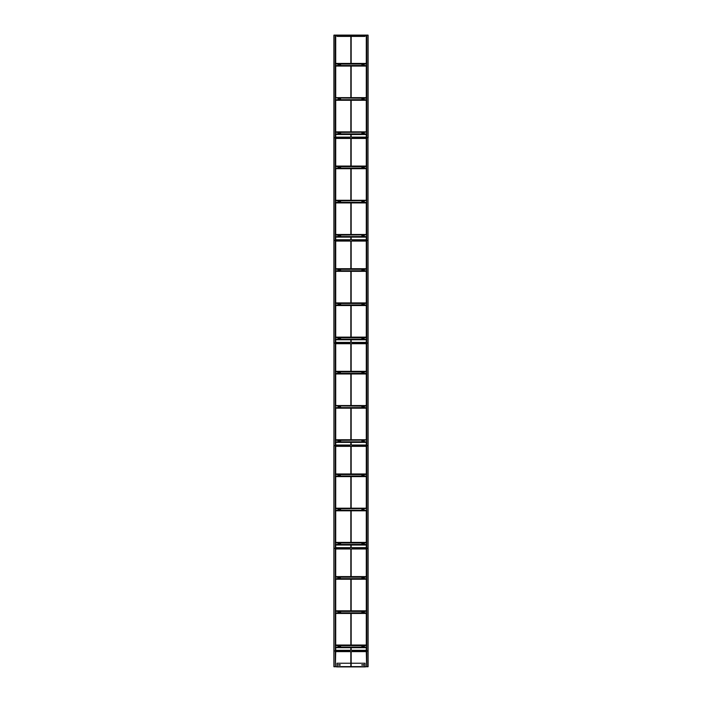 <?xml version="1.0" encoding="UTF-8"?>
<svg xmlns="http://www.w3.org/2000/svg" width="702" height="702" viewBox="0 0 702 702"><rect width="100%" height="100%" fill="white"/><g stroke="black" fill="none" stroke-linecap="round" stroke-linejoin="round"><path stroke-width="1.05" d="M366.628 35.477L366.628 64.014L335.372 63.768L335.372 65.742L366.628 65.497L366.628 99.947L335.372 99.947L335.372 134.161L366.628 133.915L366.628 137.452M361.907 64.487L361.907 65.023L361.907 64.487L364.005 64.487L364.005 65.023L364.005 64.487M361.907 65.023L364.005 65.023M335.372 35.477L335.372 64.014L366.628 64.014L366.628 65.497L335.372 65.497L335.372 99.702L366.628 99.702L366.628 133.915L335.372 133.915L335.372 137.452M338.224 65.023L340.584 64.751L338.224 64.487L338.224 65.023L338.224 64.487M340.321 65.023L340.321 64.487M361.907 98.701L361.907 99.228L361.907 98.701L364.005 98.701L364.005 99.228L364.005 98.701M361.907 99.228L364.005 99.228M338.224 99.228L340.584 98.964L338.224 98.701L338.224 99.228L338.224 98.701M335.372 97.982L366.628 98.227L335.372 97.982M340.321 99.228L340.321 98.701M366.628 132.187L335.372 132.432L366.628 132.187M338.224 132.906L340.584 133.178L338.224 133.441L338.224 132.906M361.907 132.906L364.268 133.178L361.907 133.441L361.907 132.906M335.372 651.28L335.293 666.742L335.293 650.956L333.906 650.956L335.293 650.956L335.293 548.315L334.02 548.315L335.293 548.315L335.293 445.682L334.02 445.682L335.293 445.682L335.293 343.05L334.02 343.05L335.293 343.05L335.293 240.417L334.02 240.417L335.293 240.417L335.293 137.785L333.906 137.785L336.398 137.785L335.293 137.452M366.707 137.452L355.677 137.785L355.861 137.127M368.102 35.144L368.102 137.785L368.102 35.144L366.707 35.144L366.707 137.785L365.602 137.785L366.707 138.11M365.049 35.144L366.707 35.477M335.293 35.477L336.951 35.144M335.293 138.11L336.398 138.11L335.293 137.785L335.293 35.144L333.906 35.144L333.906 137.785L333.898 35.144M355.677 241.076L355.677 240.417L367.98 240.417L366.707 240.417L366.707 137.785L367.98 137.785L355.861 137.785L355.861 138.443M366.707 240.417L366.707 548.315L368.094 548.315L368.102 445.682L367.98 137.785L368.094 343.05L366.707 343.05L368.094 343.05L368.094 445.682L366.707 445.682L368.094 445.682L368.094 548.315L365.47 547.99L365.47 548.648L366.707 548.648M335.705 131.862L350.833 131.862L350.833 100.281L335.705 100.281L335.705 131.862M351.167 131.862L366.295 131.862L366.295 100.281L351.167 100.281L351.167 131.862M335.705 97.648L350.833 97.648L350.833 66.067L335.705 66.067L335.705 97.648M351.167 97.648L366.295 97.648L366.295 66.067L351.167 66.067L351.167 97.648M335.705 35.802L335.705 63.434L350.833 63.434L350.833 35.802L335.705 35.802M351.167 35.802L351.167 63.434L366.295 63.434L366.295 35.802L351.167 35.802M333.906 137.785L333.906 240.417L333.898 137.785M346.323 137.127L346.323 138.443M346.139 137.127L346.139 137.785L336.398 137.785L346.139 137.785L346.139 138.443M355.677 138.443L355.677 137.127M351.167 137.127L366.295 137.127L366.295 134.494L351.167 134.494L351.167 137.127M335.705 137.127L350.833 137.127L350.833 134.494L335.705 134.494L335.705 137.127M366.628 138.11L366.628 166.646L335.372 166.4L335.372 168.375L366.628 168.375L366.628 202.588L335.372 202.343L335.372 236.793L366.628 236.548L366.707 240.084M361.907 167.12L364.268 167.392L361.907 167.655L361.907 167.12M335.372 138.11L335.372 166.646L366.628 166.646L366.628 168.129L335.372 168.129L335.372 202.343L366.628 202.343L366.628 236.548L335.372 236.548L335.293 240.084M338.224 167.655L340.584 167.392L338.224 167.12L338.224 167.655M366.628 200.614L335.372 200.86L366.628 200.614M338.224 201.869L340.584 201.597L338.224 201.334L338.224 201.869L338.224 201.334M361.907 201.869L364.268 201.597L361.907 201.334L361.907 201.869L361.907 201.334M364.005 201.869L364.005 201.334M340.321 201.869L340.321 201.334M366.628 234.828L335.372 235.073L366.628 234.828M338.224 235.547L340.584 235.811L338.224 236.074L338.224 235.547M361.907 235.547L364.268 235.811L361.907 236.074L361.907 235.547M333.898 666.742L334.02 35.144M335.705 234.494L350.833 234.494L350.833 202.913L335.705 202.913L335.705 234.494M351.167 234.494L366.295 234.494L366.295 202.913L351.167 202.913L351.167 234.494M335.705 200.281L350.833 200.281L350.833 168.699L335.705 168.699L335.705 200.281M351.167 200.281L366.295 200.281L366.295 168.699L351.167 168.699L351.167 200.281M350.833 166.076L350.833 138.443L335.705 138.443L335.705 166.076L350.833 166.076M366.295 166.076L366.295 138.443L351.167 138.443L351.167 166.076L366.295 166.076M346.323 239.759L346.323 241.076M335.293 240.742L346.139 240.417L346.139 241.076M366.707 240.742L355.677 240.417L355.677 239.759M366.295 237.127L351.167 237.127L351.167 239.759L366.295 239.759L366.295 237.127M350.833 237.127L335.705 237.127L335.705 239.759L350.833 239.759L350.833 237.127M366.628 240.742L366.628 269.278L335.372 269.033L335.372 271.007L366.628 271.007L335.372 271.007M335.372 240.742L335.372 269.278L366.628 269.278L366.628 271.007M361.907 269.752L364.268 270.024L361.907 270.288L361.907 269.752M338.224 270.288L340.584 270.024L338.224 269.752L338.224 270.288M366.707 342.725L366.628 339.189L335.372 339.189L335.372 337.706L366.628 337.706L335.372 337.706L335.372 304.975L366.628 304.975L366.628 303.492L335.372 303.492L335.372 270.761L366.628 270.761L366.628 303.492L335.372 303.246L335.372 305.221L366.628 304.975L366.628 339.435L335.372 339.189L335.293 342.725M338.224 303.966L338.224 304.501L340.584 304.229L338.224 303.966L338.224 304.501M361.907 304.501L364.268 304.229L361.907 303.966L361.907 304.501L361.907 303.966M364.005 304.501L364.005 303.966M340.321 304.501L340.321 303.966M361.907 338.18L361.907 338.715L361.907 338.18L364.005 338.18L364.005 338.715L364.005 338.18M361.907 338.715L364.005 338.715M338.224 338.715L340.584 338.443L338.224 338.18L338.224 338.715L338.224 338.18M340.321 338.715L340.321 338.18M335.293 240.417L346.139 240.417L346.139 239.759M333.906 343.05L333.906 240.417L333.898 343.05M335.705 337.127L350.833 337.127L350.833 305.545L335.705 305.545L335.705 337.127M351.167 337.127L366.295 337.127L366.295 305.545L351.167 305.545L351.167 337.127M335.705 302.913L350.833 302.913L350.833 271.341L335.705 271.341L335.705 302.913M351.167 302.913L366.295 302.913L366.295 271.341L351.167 271.341L351.167 302.913M350.833 268.708L350.833 241.076L335.705 241.076L335.705 268.708L350.833 268.708M366.295 268.708L366.295 241.076L351.167 241.076L351.167 268.708L366.295 268.708M346.323 342.392L346.323 343.708M335.293 343.383L346.139 343.05L346.139 343.708M355.677 343.708L355.677 342.392M366.295 339.759L351.167 339.759L351.167 342.392L366.295 342.392L366.295 339.759M350.833 342.392L350.833 339.759L335.705 339.759L335.705 342.392L350.833 342.392M366.628 343.383L366.628 371.92L335.372 371.665L335.372 373.639L366.628 373.639L366.628 407.853L335.372 407.608L335.372 442.067L366.628 441.821L366.707 445.358M340.321 372.92L340.321 372.385L337.952 372.657L340.321 372.92L340.321 372.385M361.907 372.385L361.907 372.92L361.907 372.385L364.005 372.385L364.005 372.92L364.005 372.385M361.907 372.92L364.005 372.92M335.372 343.383L335.372 371.92L366.628 371.92L366.628 373.394L335.372 373.394L335.372 407.608L366.628 407.608L366.628 441.821L335.372 441.821L335.293 445.358M338.224 372.385L338.224 372.92M338.224 407.134L340.584 406.87L338.224 406.598L338.224 407.134L338.224 406.598M361.907 407.134L364.268 406.87L361.907 406.598L361.907 407.134L361.907 406.598M335.372 405.879L366.628 406.125L335.372 405.879M364.005 407.134L364.005 406.598M340.321 407.134L340.321 406.598M366.628 440.093L335.372 440.338L366.628 440.093M361.907 440.812L364.268 441.075L361.907 441.347L361.907 440.812M338.224 441.347L340.584 441.075L338.224 440.812L338.224 441.347M366.707 343.05L365.47 343.383L366.707 343.383M335.293 343.05L346.139 343.05L346.139 342.392M335.705 439.759L350.833 439.759L350.833 408.187L335.705 408.187L335.705 439.759M351.167 439.759L366.295 439.759L366.295 408.187L351.167 408.187L351.167 439.759M335.705 405.554L350.833 405.554L350.833 373.973L335.705 373.973L335.705 405.554M351.167 405.554L366.295 405.554L366.295 373.973L351.167 373.973L351.167 405.554M350.833 371.34L350.833 343.708L335.705 343.708L335.705 371.34L350.833 371.34M366.295 371.34L366.295 343.708L351.167 343.708L351.167 371.34L366.295 371.34M333.906 445.682L333.906 548.315L333.898 445.682M346.323 445.024L346.323 446.34M335.293 446.016L346.139 445.682L346.139 446.34M355.326 445.024L355.747 445.682L354.905 445.682L354.905 445.024L354.905 445.682M355.747 445.682L355.861 445.024M355.677 446.34L355.677 445.024M365.602 343.05L355.677 343.05M355.861 343.708L355.861 342.392M366.707 445.682L355.861 445.682L355.861 446.34M354.905 343.05L355.326 343.708M366.295 442.392L351.167 442.392L351.167 445.024L366.295 445.024L366.295 442.392M350.833 442.392L335.705 442.392L335.705 445.024L350.833 445.024L350.833 442.392M366.628 446.016L366.628 474.552L335.372 474.306L335.372 476.281L366.628 476.281L366.628 510.486L335.372 510.486L366.628 510.486M338.224 475.026L338.224 475.561L338.224 475.026L340.321 475.026L340.321 475.561L340.321 475.026M361.907 475.026L361.907 475.561L361.907 475.026L364.005 475.026L364.005 475.561L364.005 475.026M361.907 475.561L364.005 475.561M335.372 446.016L335.372 474.552L366.628 474.552L366.628 476.026L335.372 476.026L335.372 510.486M338.224 475.561L340.321 475.561M366.628 508.511L335.372 508.766L366.628 508.511M361.907 509.231L361.907 509.766L361.907 509.231L364.005 509.231L364.005 509.766L364.005 509.231M361.907 509.766L364.005 509.766M338.224 509.766L340.584 509.503L338.224 509.231L338.224 509.766L338.224 509.231M340.321 509.766L340.321 509.231M338.224 543.445L338.224 543.98L340.584 543.717L338.224 543.445L338.224 543.98L338.224 543.445M335.372 547.99L335.372 544.454L366.628 544.454L366.628 542.971L335.372 542.971L335.372 510.24L366.628 510.24L366.628 542.971L335.372 542.725L335.372 544.699L366.628 544.454L366.628 547.99M361.907 543.445L364.268 543.717L361.907 543.98L361.907 543.445M336.398 548.315L335.293 548.648M335.293 547.99L336.398 547.99M366.707 547.99L365.602 547.99M365.602 445.682L366.707 446.016M335.293 445.682L346.139 445.682L346.139 445.024M335.705 542.4L350.833 542.4L350.833 510.819L335.705 510.819L335.705 542.4M351.167 542.4L366.295 542.4L366.295 510.819L351.167 510.819L351.167 542.4M335.705 508.187L350.833 508.187L350.833 476.605L335.705 476.605L335.705 508.187M351.167 508.187L366.295 508.187L366.295 476.605L351.167 476.605L351.167 508.187M350.833 473.973L350.833 446.34L335.705 446.34L335.705 473.973L350.833 473.973M366.295 473.973L366.295 446.34L351.167 446.34L351.167 473.973L366.295 473.973M333.906 548.315L333.906 650.956L333.898 548.315M346.323 547.657L346.323 548.973M346.139 547.657L346.139 548.315L336.53 548.315L346.139 548.315L346.139 548.973M355.677 548.973L355.677 547.657M355.861 548.973L355.861 548.315L365.47 548.315L355.861 548.315L355.861 547.657M366.295 545.033L351.167 545.033L351.167 547.657L366.295 547.657L366.295 545.033M350.833 545.033L335.705 545.033L335.705 547.657L350.833 547.657L350.833 545.033M335.372 576.939L366.628 576.939L335.372 576.939L335.372 578.913L366.628 578.913L335.372 578.913M366.628 576.939L366.628 578.913M340.321 577.658L337.952 577.922L340.321 578.194L340.321 577.658L340.321 578.194M361.907 577.658L361.907 578.194L364.268 577.922L361.907 577.658M338.224 611.872L338.224 612.407L340.584 612.135L338.224 611.872L338.224 612.407L338.224 611.872M366.628 650.622L366.628 647.086L335.372 647.086L335.372 645.603L366.628 645.603L335.372 645.603L335.372 612.872L366.628 612.872L366.628 611.398L335.372 611.398L335.372 578.667L366.628 578.667L366.628 611.398L335.372 611.152L335.372 613.127L366.628 612.872L366.628 647.332L335.372 647.086L335.372 650.622M361.907 612.407L364.268 612.135L361.907 611.872L361.907 612.407M338.224 646.612L340.584 646.349L338.224 646.077L338.224 646.612M361.907 646.612L364.268 646.349L361.907 646.077L361.907 646.612M366.628 548.648L366.628 577.184L335.372 577.184L335.372 548.648M335.293 651.28L336.398 651.28L335.293 650.956L336.398 650.622L335.293 650.622M366.707 650.622L365.602 650.622M365.602 548.315L366.707 548.315L366.707 650.956L365.602 650.956L366.707 651.28M367.98 35.144L367.98 666.742L366.707 666.742L366.707 650.956L368.094 650.956L365.602 650.956M368.102 666.742L368.102 548.315L367.98 666.742M335.705 645.033L350.833 645.033L350.833 613.451L335.705 613.451L335.705 645.033M351.167 645.033L366.295 645.033L366.295 613.451L351.167 613.451L351.167 645.033M335.705 610.819L350.833 610.819L350.833 579.238L335.705 579.238L335.705 610.819M351.167 610.819L366.295 610.819L366.295 579.238L351.167 579.238L351.167 610.819M350.833 576.605L350.833 548.973L335.705 548.973L335.705 576.605L350.833 576.605M366.295 576.605L366.295 548.973L351.167 548.973L351.167 576.605L366.295 576.605M346.323 650.298L346.139 651.614M336.398 650.956L346.139 650.956L336.398 650.956M355.677 650.298L355.677 650.956L355.861 650.298M355.861 650.956L365.47 650.956L355.861 650.956L355.861 651.614M351.167 650.298L366.295 650.298L366.295 647.665L351.167 647.665L351.167 650.298M335.705 650.298L350.833 650.298L350.833 647.665L335.705 647.665L335.705 650.298M366.628 651.28L366.628 666.742L366.295 651.614L351.167 651.614L351.167 666.742L366.707 666.742L334.02 666.742M350.833 651.614L335.705 651.614L335.372 666.742L350.833 666.742L350.833 651.614M364.917 36.416L337.083 36.416L336.951 35.1L365.049 35.1L364.917 36.416M336.951 35.1L334.187 35.1L336.951 35.1M365.058 35.1L367.813 35.1L365.058 35.1M363.829 665.198L363.829 664.654L361.583 664.926L363.829 665.198M340.145 665.198L340.145 664.654L337.899 664.926L340.145 665.198M365.031 663.232L336.969 663.232L336.969 666.619L365.031 666.619L365.031 663.232M365.321 666.9L336.679 666.9M351.035 42.997L351 36.416L350.965 42.997M350.965 659.002L351 663.232L351.035 659.002M348.087 651.614L348.069 650.298M348.157 548.973L348.034 547.657M348.113 446.34L348.069 445.024M348.508 343.708L348.069 342.392M348.087 239.759L348.087 241.076L348.087 239.759M348.034 138.443L348.034 137.732L347.157 137.732L347.157 137.127L347.121 137.732L347.157 138.443L347.121 137.732L348.095 137.732L348.104 138.443L348.069 137.127M353.606 650.298L353.606 651.614L353.606 650.298M353.764 650.298L353.764 651.614L353.764 650.298M353.606 547.657L353.606 548.973L353.606 547.657M353.764 547.657L353.764 548.973L353.764 547.657M353.606 445.024L353.606 446.34L353.606 445.024M353.764 445.024L353.764 446.34L353.764 445.024M353.606 342.392L353.606 343.708L353.606 342.392M353.764 342.392L353.764 343.708L353.764 342.392M353.764 239.759L353.764 241.076L353.764 239.759M353.606 137.127L353.606 138.443L353.606 137.127M353.764 137.127L353.764 138.443L353.764 137.127M349.429 138.443L349.456 137.127M349.578 138.443L349.491 137.127M349.578 137.127L349.491 138.443M349.456 138.443L349.456 137.732L348.78 137.732L349.429 137.127M348.578 138.443L348.578 137.732L349.28 137.732L348.78 138.443L348.762 137.732L349.403 137.732L348.473 137.732L348.508 138.443L348.35 137.25L348.482 137.952M349.578 241.076L349.456 239.759M349.578 239.759L349.578 240.365L349.429 239.759M349.429 241.076L349.429 240.365L348.034 240.365L348.034 239.759M348.482 138.18L348.578 137.732M347.157 240.365L348.034 240.365L347.157 240.365L347.121 239.759L347.121 241.076L347.157 240.365M349.578 343.708L349.456 342.392M349.578 342.392L349.578 343.006L349.429 342.392M349.456 241.076L349.456 240.365L348.069 240.365L348.069 241.076M348.385 241.076L348.35 240.54L348.35 241.076M349.429 343.708L349.429 343.006L349.456 343.708M348.385 343.006L348.35 342.515L348.35 343.006M348.034 343.708L348.034 343.006L347.157 343.006L347.157 342.392L347.121 343.006L347.157 343.708L348.034 342.392M349.578 446.34L349.456 445.024M349.578 445.024L349.578 445.638L349.429 445.024M349.429 446.34L349.429 445.638L348.824 445.638L348.824 446.34L348.578 445.638L348.578 446.34L348.35 445.147L348.508 445.884M348.034 445.024L348.034 446.34L348.034 445.638L347.157 445.638L347.157 445.024L347.121 445.638L347.157 446.34L347.121 445.638L348.069 445.638L348.069 446.34M348.069 343.708L348.069 343.006L348.069 343.708M348.236 446.34L348.236 445.638L348.262 446.34M349.298 137.127L348.806 137.127M348.157 138.443L348.157 137.732M348.262 343.708L348.262 343.006M348.236 343.708L348.236 343.006M348.701 343.708L348.701 343.006L349.306 343.006L349.306 343.708M349.263 343.708L349.263 343.006M348.64 343.708L348.508 343.006M348.631 548.973L348.631 547.657M348.666 548.973L348.596 547.657M348.666 548.271L348.824 547.657L349.263 548.973M348.666 446.34L348.666 445.638L348.666 446.34M348.578 548.973L348.139 547.657M348.385 548.438L348.174 547.657M349.578 548.973L349.464 547.657M349.578 547.657L349.578 548.271L349.429 547.657M349.464 446.34L349.464 445.638M349.429 445.638L348.973 446.34L348.982 445.638M348.508 446.34L348.368 445.638M347.157 548.271L348.034 548.271L347.157 548.271L347.121 547.657L347.121 548.973L347.157 548.271M348.666 650.298L348.666 650.903L349.578 650.903L349.614 650.298L349.614 650.903L349.482 650.298M349.456 548.973L349.482 548.271M349.385 651.614L349.35 650.298L349.315 650.903L348.815 650.298M349.122 650.298L349.385 650.903M348.815 548.973L348.973 547.657L348.973 548.973M348.762 651.614L348.973 650.298M348.701 650.903L348.701 650.298M348.701 548.973L348.701 547.657M349.052 651.614L349.052 650.903L349.306 651.614M348.762 650.903L348.797 651.614M348.666 650.903L348.253 651.614L348.034 650.298M349.578 651.614L349.491 650.298M348.596 650.903L348.596 650.298L348.596 650.903M349.429 650.903L349.429 650.298M348.385 650.903L348.35 650.421L348.35 650.903M348.069 548.973L348.069 548.271M348.034 650.903L347.157 650.903L347.157 650.298L347.121 650.903L347.157 651.614L347.121 650.903L348.034 650.903L348.034 651.614M349.491 651.614L349.491 650.903M349.342 446.34L349.342 445.638L349.342 446.34M348.631 446.34L348.631 445.638M349.403 548.973L349.263 548.271M348.174 548.973L348.174 548.271M348.482 651.614L348.482 650.903M354.879 137.732L354.879 137.127L354.879 137.732L353.966 137.732L354.843 137.732L354.879 138.443L354.843 137.732M353.966 138.443L353.931 137.127M352.544 138.443L352.422 137.127M353.062 138.443L352.544 137.127M353.062 137.127L353.062 137.732L352.579 137.127M353.097 138.443L353.062 137.732L353.615 138.443L353.931 137.732L353.615 137.25L353.097 137.732L353.097 137.127M353.931 241.076L353.931 240.365L354.843 240.365L354.843 241.076L354.879 240.365L354.879 239.759L354.843 240.365L353.966 240.365L353.966 239.759M353.062 241.076L352.579 239.759M352.93 241.076L352.93 240.365L353.615 239.882L353.65 241.076L353.931 240.365L353.062 240.365L353.062 239.759M352.544 241.076L352.422 239.759M352.386 138.443L352.509 137.127M352.579 138.443L352.579 137.732L352.509 138.443M352.93 239.759L352.93 240.365L352.544 239.759M352.904 240.365L352.904 241.076L352.869 240.365M352.904 138.443L352.904 137.732L352.869 138.443M354.879 343.006L354.879 342.392L354.879 343.006L353.966 343.006L354.843 343.006L354.879 343.708L354.843 343.006M353.931 343.708L353.931 342.392M353.966 343.708L353.966 343.006L353.501 343.331L353.966 342.392M353.062 343.708L352.579 342.392M352.93 343.708L352.93 343.006L353.65 342.83L353.062 343.006L353.062 342.392M352.544 343.708L352.422 342.392M352.386 241.076L352.509 239.759M352.579 241.076L352.579 240.365L352.509 241.076M352.93 342.392L352.93 343.006L352.544 342.392M354.879 445.638L354.879 445.024L354.879 445.638L353.966 445.638L354.843 445.638L354.879 446.34L354.843 445.638M353.966 446.34L353.931 445.024M353.062 446.34L352.579 445.024M352.93 446.34L352.93 445.638L353.65 445.463L353.65 446.34L353.931 445.638L353.062 445.638L353.062 445.024M352.544 446.34L352.422 445.024M352.386 343.708L352.509 342.392M352.579 343.708L352.579 343.006L352.509 343.708M352.904 343.708L352.904 343.006L352.869 343.708M352.509 446.34L352.544 445.024M353.931 548.973L353.931 548.271L354.843 548.271L354.843 548.973L354.879 548.271L354.879 547.657L354.843 548.271L353.966 548.271L353.966 547.657M353.062 548.973L352.579 547.657M352.93 445.024L352.579 446.34M352.93 548.973L352.93 548.271L353.65 548.104L353.65 548.973L353.931 548.271L353.062 548.271L353.062 547.657M352.544 548.973L352.422 547.657M352.386 446.34L352.509 445.024M352.509 548.973L352.544 547.657M352.93 547.657L352.579 548.973M352.904 446.34L352.904 445.638L352.869 446.34M354.879 650.903L354.879 650.298L354.879 650.903L353.966 650.903L354.843 650.903L354.879 651.614L354.843 650.903M353.966 651.614L353.931 650.298M353.615 651.079L353.65 651.614L353.931 650.903L352.904 650.903L352.904 651.614L352.579 650.298M353.062 650.903L353.062 650.298M352.544 651.614L352.422 650.298M352.386 548.973L352.509 547.657M352.579 651.614L352.544 650.298M352.869 651.614L352.904 650.298L352.579 650.903M352.904 548.973L352.904 548.271L352.869 548.973M352.386 651.614L352.509 650.298M352.509 651.614L352.509 650.903M352.658 651.614L352.658 650.903L352.658 651.614M355.861 241.076L355.861 239.759M355.019 343.05L355.019 343.708M355.019 445.024L355.019 445.682M346.139 650.298L346.139 650.956M336.951 35.214L365.049 35.214M348.034 137.732L348.034 137.127M349.491 241.076L349.491 239.759M349.491 343.708L349.491 342.392M348.034 241.076L348.034 240.365M349.491 446.34L349.491 445.024M348.745 138.443L348.745 137.732M348.631 138.443L348.631 137.732M348.701 446.34L348.701 445.638M349.491 548.973L349.491 547.657M349.578 650.903L349.578 650.298M348.034 548.973L348.034 548.271M353.966 137.732L353.966 137.127M352.93 138.443L352.93 137.127M353.097 241.076L353.097 239.759M353.966 241.076L353.966 240.365M353.097 343.708L353.097 342.392M353.966 445.638L353.966 445.024M353.097 446.34L353.097 445.024M353.097 548.973L353.097 547.657M353.966 650.903L353.966 650.298M353.966 548.973L353.966 548.271M352.93 650.903L352.93 650.298M353.097 650.903L353.097 650.298"/></g></svg>
